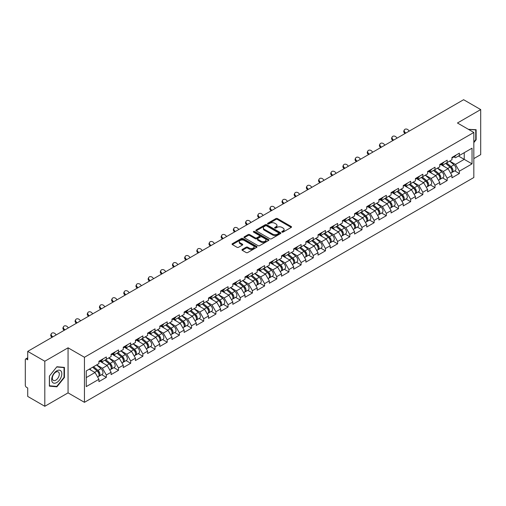 <?xml version="1.0" encoding="UTF-8"?>
<svg xmlns="http://www.w3.org/2000/svg" width="506" height="506" viewBox="0 0 506 506"><rect width="100%" height="100%" fill="white"/><g stroke="black" fill="none" stroke-linecap="round" stroke-linejoin="round"><path stroke-width="0.76" d="M282.013 232.109A0.759 0.436 0 0 0 283.082 232.109L291.222 227.409A1.082 0.626 0 0 0 291.538 226.966A1.082 0.626 0 0 0 291.222 226.524L277.433 218.567A1.082 0.626 0 0 0 275.903 218.567L267.763 223.266A0.759 0.436 0 0 0 267.541 223.576A0.759 0.436 0 0 0 267.763 223.886A0.759 0.436 0 0 0 268.838 223.886L269.888 223.272A3.466 1.999 0 0 1 274.79 223.272L275.941 223.937A3.466 1.999 0 0 1 276.959 225.353A3.466 1.999 0 0 1 275.941 226.77L274.891 227.377A0.759 0.436 0 0 0 274.663 227.687A0.759 0.436 0 0 0 274.891 227.997A0.759 0.436 0 0 0 275.96 227.997L277.016 227.39A3.466 1.999 0 0 1 281.918 227.39L283.063 228.054A3.466 1.999 0 0 1 284.081 229.465A3.466 1.999 0 0 1 283.063 230.881L282.013 231.489A0.759 0.436 0 0 0 281.791 231.799A0.759 0.436 0 0 0 282.013 232.109L282.013 231.489M242.279 249.433A1.082 0.626 0 0 0 241.963 249.875A1.082 0.626 0 0 0 242.279 250.318L246.144 252.551A1.082 0.626 0 0 0 247.681 252.551L256.713 247.333A1.082 0.626 0 0 0 257.035 246.89A1.082 0.626 0 0 0 256.713 246.447L242.931 238.49A1.082 0.626 0 0 0 241.4 238.49L232.362 243.709A1.082 0.626 0 0 0 232.039 244.145A1.082 0.626 0 0 0 232.362 244.588L237.029 247.289A1.082 0.626 0 0 0 238.56 247.289L242.431 245.056A1.082 0.626 0 0 0 242.747 244.613A1.082 0.626 0 0 0 242.431 244.17L240.116 242.829A2.897 1.67 0 0 1 239.268 241.647A2.897 1.67 0 0 1 241.052 240.103A2.897 1.67 0 0 1 244.215 240.464L253.291 245.707A2.897 1.67 0 0 1 254.138 246.89A2.897 1.67 0 0 1 252.349 248.433A2.897 1.67 0 0 1 249.192 248.073L247.681 247.2A1.082 0.626 0 0 0 246.144 247.2L242.279 249.433L242.279 250.318L246.144 248.098L246.144 247.2M68.063 347.812L44.806 361.24L27.716 351.373L463.61 99.714L480.7 109.574L457.449 123.002L473.831 132.464L84.451 357.274L68.063 347.812L68.063 392.865L84.451 402.327L84.451 357.274M269.964 238.794A1.082 0.626 0 0 0 271.501 238.794L280.539 233.576A1.082 0.626 0 0 0 280.855 233.139A1.082 0.626 0 0 0 280.539 232.697L266.751 224.734A1.082 0.626 0 0 0 265.22 224.734L256.181 229.952A1.082 0.626 0 0 0 255.865 230.394A1.082 0.626 0 0 0 256.181 230.837L269.964 238.794M253.841 232.273A0.759 0.436 0 0 1 254.607 232.38L254.607 231.476L268.629 239.572A1.082 0.626 0 0 1 268.945 240.015A1.082 0.626 0 0 1 268.629 240.458L259.591 245.676A1.082 0.626 0 0 1 258.054 245.676L244.271 237.712L248.136 235.499L248.136 234.594L244.271 236.827A1.082 0.626 0 0 0 243.949 237.27A1.082 0.626 0 0 0 244.271 237.712L244.271 236.827M248.136 235.499A1.082 0.626 0 0 1 249.667 235.499L249.667 234.594A1.082 0.626 0 0 0 248.136 234.594M249.667 234.594L255.258 237.826A1.082 0.626 0 0 0 256.795 237.826L259.357 236.34A1.082 0.626 0 0 0 259.673 235.904A1.082 0.626 0 0 0 259.357 235.461L253.538 232.096A0.759 0.436 0 0 1 253.316 231.786A0.759 0.436 0 0 1 253.784 231.381A0.759 0.436 0 0 1 254.607 231.476M84.451 402.327L473.831 177.517L473.831 132.464M101.706 374.668L106.336 377.343L106.336 375.003L102.433 368.241L96.659 364.908M106.336 377.343L98.923 381.625L98.923 379.279L86.241 386.603L86.241 370.923L98.923 363.605L98.923 361.259L106.336 356.977L106.336 359.323L111.099 356.572L111.099 354.232L118.512 349.95L118.512 352.296L123.268 349.545L123.268 347.205L130.681 342.923L130.681 345.269L135.444 342.518L135.444 340.177L142.856 335.895L142.856 338.236L147.619 335.491L147.619 333.144L155.032 328.868L155.032 331.209L159.788 328.464L159.788 326.117L167.201 321.841L167.201 324.182L171.964 321.436L171.964 319.09L179.377 314.808L179.377 317.154L184.133 314.403L184.133 312.063L191.546 307.781L191.546 310.127L196.309 307.376L196.309 305.036L203.722 300.754L203.722 303.1L208.485 300.349L208.485 298.009L215.898 293.727L215.898 296.067L220.654 293.322L220.654 290.982L228.067 286.7L228.067 289.04L232.83 286.295L232.83 283.948L240.242 279.673L240.242 282.013L244.999 279.268L244.999 276.921L252.412 272.645L252.412 274.986L257.174 272.234L257.174 269.894L264.587 265.612L264.587 267.959L269.35 265.207L269.35 262.867L276.763 258.585L276.763 260.932L281.519 258.18L281.519 255.84L288.932 251.558L288.932 253.898L293.695 251.153L293.695 248.813L301.108 244.531L301.108 246.871L305.864 244.126L305.864 241.779L313.284 237.504L313.284 239.844L318.04 237.099L318.04 234.752L325.453 230.477L325.453 232.817L330.216 230.066L330.216 227.725L337.628 223.443L337.628 225.79L342.385 223.038L342.385 220.698L349.798 216.416L349.798 218.763L354.561 216.011L354.561 213.671L361.973 209.389L361.973 211.729L366.73 208.984L366.73 206.644L374.149 202.362L374.149 204.702L378.905 201.957L378.905 199.611L386.318 195.335L386.318 197.675L391.081 194.93L391.081 192.584L398.494 188.308L398.494 190.648L403.25 187.897L403.25 185.557L410.663 181.274L410.663 183.621L415.426 180.87L415.426 178.529L422.839 174.247L422.839 176.594L427.602 173.843L427.602 171.502L435.015 167.22L435.015 169.567L439.771 166.816L439.771 164.475L447.184 160.193L447.184 162.534L451.947 159.788L451.947 157.442L459.359 153.166L459.359 155.506L472.041 148.188L472.041 163.868L459.359 171.186L455.457 164.431L449.682 161.091M454.73 170.857L459.359 173.526L459.359 171.186M459.359 173.526L451.947 177.808L451.947 175.468L447.184 178.213L443.281 171.458L437.507 168.125M442.554 177.884L447.184 180.56L447.184 178.213M447.184 180.56L439.771 184.835L439.771 182.495L435.015 185.24L431.112 178.485L425.337 175.152M430.385 184.911L435.015 187.587L435.015 185.24M435.015 187.587L427.602 191.863L427.602 189.522L422.839 192.267L418.936 185.512L413.162 182.179M418.209 191.938L422.839 194.614L422.839 192.267M422.839 194.614L415.426 198.896L415.426 196.549L410.663 199.301L406.761 192.539L400.992 189.206M406.033 198.966L410.663 201.641L410.663 199.301M410.663 201.641L403.25 205.923L403.25 203.576L398.494 206.328L394.591 199.566L388.817 196.233M393.864 205.999L398.494 208.668L398.494 206.328M398.494 208.668L391.081 212.95L391.081 210.604L386.318 213.355L382.416 206.593L376.641 203.26M381.688 213.026L386.318 215.695L386.318 213.355M386.318 215.695L378.905 219.977L378.905 217.637L374.149 220.382L370.247 213.627L364.472 210.294M369.519 220.053L374.149 222.722L374.149 220.382M374.149 222.722L366.73 227.004L366.73 224.664L361.973 227.409L358.071 220.654L352.296 217.321M357.344 227.08L361.973 229.756L361.973 227.409M361.973 229.756L354.561 234.031L354.561 231.691L349.798 234.436L345.895 227.681L340.121 224.348M345.168 234.107L349.798 236.783L349.798 234.436M349.798 236.783L342.385 241.058L342.385 238.718L337.628 241.47L333.726 234.708L327.951 231.375M332.999 241.134L337.628 243.81L337.628 241.47M337.628 243.81L330.216 248.092L330.216 245.745L325.453 248.497L321.55 241.735L315.776 238.402M320.823 248.168L325.453 250.837L325.453 248.497M325.453 250.837L318.04 255.119L318.04 252.772L313.284 255.524L309.381 248.762L303.606 245.429M308.654 255.195L313.284 257.864L313.284 255.524M313.284 257.864L305.864 262.146L305.864 259.806L301.108 262.551L297.205 255.796L291.431 252.462M296.478 262.222L301.108 264.891L301.108 262.551M301.108 264.891L293.695 269.173L293.695 266.833L288.932 269.578L285.03 262.823L279.255 259.489M284.302 269.249L288.932 271.924L288.932 269.578M288.932 271.924L281.519 276.2L281.519 273.86L276.763 276.605L272.86 269.85L267.086 266.517M272.133 276.276L276.763 278.951L276.763 276.605M276.763 278.951L269.35 283.227L269.35 280.887L264.587 283.638L260.685 276.877L254.91 273.544M259.957 283.303L264.587 285.979L264.587 283.638M264.587 285.979L257.174 290.261L257.174 287.914L252.412 290.665L248.516 283.904L242.741 280.571M247.782 290.33L252.412 293.006L252.412 290.665M252.412 293.006L244.999 297.288L244.999 294.941L240.242 297.692L236.34 290.931L230.565 287.598M235.613 297.364L240.242 300.033L240.242 297.692M240.242 300.033L232.83 304.315L232.83 301.974L228.067 304.72L224.164 297.964L218.39 294.625M223.437 304.391L228.067 307.06L228.067 304.72M228.067 307.06L220.654 311.342L220.654 309.002L215.898 311.747L211.995 304.991L206.22 301.658M211.268 311.418L215.898 314.093L215.898 311.747M215.898 314.093L208.485 318.369L208.485 316.029L203.722 318.774L199.819 312.019L194.045 308.685M199.092 318.445L203.722 321.12L203.722 318.774M203.722 321.12L196.309 325.396L196.309 323.056L191.546 325.807L187.65 319.046L181.875 315.712M186.916 325.472L191.546 328.147L191.546 325.807M191.546 328.147L184.133 332.429L184.133 330.083L179.377 332.834L175.474 326.073L169.7 322.739M174.747 332.499L179.377 335.174L179.377 332.834M179.377 335.174L171.964 339.456L171.964 337.11L167.201 339.861L163.299 333.1L157.524 329.767M162.571 339.532L167.201 342.201L167.201 339.861M167.201 342.201L159.788 346.483L159.788 344.137L155.032 346.888L151.13 340.133L145.355 336.794M150.402 346.559L155.032 349.229L155.032 346.888M155.032 349.229L147.619 353.511L147.619 351.17L142.856 353.915L138.954 347.16L133.179 343.827M138.227 353.586L142.856 356.262L142.856 353.915M142.856 356.262L135.444 360.538L135.444 358.197L130.681 360.942L126.785 354.187L121.01 350.854M126.051 360.614L130.681 363.289L130.681 360.942M130.681 363.289L123.268 367.565L123.268 365.224L118.512 367.97L114.609 361.214L108.834 357.881M113.882 367.641L118.512 370.316L118.512 367.97M118.512 370.316L111.099 374.598L111.099 372.252L106.336 375.003M100.928 360.702L102.433 361.575L106.336 359.323M102.433 368.241L107.196 365.496L99.91 361.29M111.099 372.252L107.196 365.496M113.097 353.675L114.609 354.548L118.512 352.296M114.609 361.214L119.372 358.469L112.085 354.263M123.268 365.224L119.372 358.469M125.273 346.648L126.785 347.521L130.681 345.269M126.785 354.187L131.541 351.436L124.261 347.236M135.444 358.197L131.541 351.436M137.449 339.621L138.954 340.494L142.856 338.236M138.954 347.16L143.717 344.409L136.43 340.203M147.619 351.17L143.717 344.409M149.618 332.594L151.13 333.46L155.032 331.209M151.13 340.133L155.886 337.382L148.606 333.176M159.788 344.137L155.886 337.382M161.793 325.567L163.299 326.433L167.201 324.182M163.299 333.1L168.062 330.355L160.775 326.149M171.964 337.11L168.062 330.355M173.963 318.533L175.474 319.406L179.377 317.154M175.474 326.073L180.237 323.328L172.951 319.122M184.133 330.083L180.237 323.328M186.138 311.506L187.65 312.379L191.546 310.127M187.65 319.046L192.406 316.301L185.126 312.094M196.309 323.056L192.406 316.301M198.314 304.479L199.819 305.352L203.722 303.1M199.819 312.019L204.582 309.267L197.296 305.067M208.485 316.029L204.582 309.267M210.483 297.452L211.995 298.325L215.898 296.067M211.995 304.991L216.751 302.24L209.471 298.034M220.654 309.002L216.751 302.24M222.659 290.425L224.164 291.292L228.067 289.04M224.164 297.964L228.927 295.213L221.647 291.007M232.83 301.974L228.927 295.213M234.835 283.398L236.34 284.264L240.242 282.013M236.34 290.931L241.103 288.186L233.816 283.98M244.999 294.941L241.103 288.186M247.004 276.365L248.516 277.237L252.412 274.986M248.516 283.904L253.272 281.159L245.992 276.953M257.174 287.914L253.272 281.159M259.18 269.337L260.685 270.21L264.587 267.959M260.685 276.877L265.448 274.132L258.161 269.926M269.35 280.887L265.448 274.132M271.349 262.31L272.86 263.183L276.763 260.932M272.86 269.85L277.617 267.098L270.337 262.899M281.519 273.86L277.617 267.098M283.524 255.283L285.03 256.156L288.932 253.898M285.03 262.823L289.793 260.071L282.512 255.872M293.695 266.833L289.793 260.071M295.7 248.256L297.205 249.123L301.108 246.871M297.205 255.796L301.968 253.044L294.682 248.838M305.864 259.806L301.968 253.044M307.869 241.229L309.381 242.096L313.284 239.844M309.381 248.762L314.137 246.017L306.857 241.811M318.04 252.772L314.137 246.017M320.045 234.196L321.55 235.069L325.453 232.817M321.55 241.735L326.313 238.99L319.027 234.784M330.216 245.745L326.313 238.99M332.214 227.169L333.726 228.042L337.628 225.79M333.726 234.708L338.482 231.963L331.202 227.757M342.385 238.718L338.482 231.963M344.39 220.142L345.895 221.014L349.798 218.763M345.895 227.681L350.658 224.93L343.378 220.73M354.561 231.691L350.658 224.93M356.566 213.115L358.071 213.987L361.973 211.729M358.071 220.654L362.834 217.903L355.547 213.703M366.73 224.664L362.834 217.903M368.735 206.087L370.247 206.954L374.149 204.702M370.247 213.627L375.003 210.875L367.723 206.669M378.905 217.637L375.003 210.875M380.91 199.06L382.416 199.927L386.318 197.675M382.416 206.593L387.179 203.848L379.892 199.642M391.081 210.604L387.179 203.848M393.08 192.027L394.591 192.9L398.494 190.648M394.591 199.566L399.348 196.821L392.068 192.615M403.25 203.576L399.348 196.821M405.255 185L406.761 185.873L410.663 183.621M406.761 192.539L411.523 189.794L404.243 185.588M415.426 196.549L411.523 189.794M417.431 177.973L418.936 178.846L422.839 176.594M418.936 185.512L423.699 182.767L416.413 178.561M427.602 189.522L423.699 182.767M429.6 170.946L431.112 171.819L435.015 169.567M431.112 178.485L435.868 175.734L428.588 171.534M439.771 182.495L435.868 175.734M441.776 163.919L443.281 164.785L447.184 162.534M443.281 171.458L448.044 168.707L440.758 164.501M451.947 175.468L448.044 168.707M453.945 156.892L455.457 157.758L459.359 155.506M455.457 164.431L464.236 159.358L464.236 152.692L472.041 148.188M458.461 156.025L472.041 163.868M473.831 158.593L480.7 154.627L480.7 109.574M44.806 361.24L44.806 406.286L27.716 396.426L27.716 388.001L26.47 387.28A1.657 0.955 -120 0 1 25.3 385.249L25.3 359.753A1.657 0.955 -120 0 1 25.642 358.994A1.657 0.955 -120 0 1 26.47 359.077L27.716 359.798L27.716 351.373M44.806 406.286L68.063 392.865M86.241 377.59L95.02 372.524L89.246 369.19M98.923 379.279L95.02 372.524M473.831 142.622L476.133 139.757L476.133 129.719L468.385 129.321L475.748 129.922L475.748 139.65L473.831 142.028M64.433 367.413L56.906 366.742L49.373 376.11L49.373 386.148L56.906 386.818L64.433 377.451L64.433 367.413M282.316 232.216L283.063 231.78A3.466 1.999 0 0 0 284.081 230.369L284.081 229.465M276.959 225.353L276.959 226.258A3.466 1.999 0 0 1 275.941 227.668L275.188 228.105M291.209 227.415L277.433 219.465A1.082 0.626 0 0 0 275.903 219.465L268.066 223.994M280.52 233.589L266.751 225.638A1.082 0.626 0 0 0 265.22 225.638L256.194 230.844L256.181 229.952M278.623 233.449A0.759 0.436 0 0 0 278.844 233.139A0.759 0.436 0 0 0 278.623 232.83L266.523 225.84A0.759 0.436 0 0 0 265.448 225.84L264.334 226.479A3.466 1.999 0 0 0 263.322 227.896A3.466 1.999 0 0 0 264.334 229.313L272.607 234.088A3.466 1.999 0 0 0 277.509 234.088L278.623 233.449L278.623 234.348A0.759 0.436 0 0 0 278.844 234.038L278.844 233.139M263.322 227.896L263.322 228.801A3.466 1.999 0 0 0 264.334 230.211L264.334 229.313M278.623 234.348L277.509 234.986A3.466 1.999 0 0 1 272.607 234.986L264.334 230.211M249.667 235.499L255.258 238.724A1.082 0.626 0 0 0 256.795 238.724L259.357 237.244A1.082 0.626 0 0 0 259.673 236.802L259.673 235.904M254.607 232.38L268.61 240.464M261.064 241.172A2.897 1.67 0 0 0 264.221 241.539A2.897 1.67 0 0 0 266.011 239.989A2.897 1.67 0 0 0 265.163 238.807L261.963 236.96A1.082 0.626 0 0 0 260.432 236.96L257.864 238.446A1.082 0.626 0 0 0 257.548 238.883A1.082 0.626 0 0 0 257.864 239.325L261.064 241.172L261.064 242.077A2.897 1.67 0 0 0 264.221 242.437A2.897 1.67 0 0 0 266.011 240.894L266.011 239.989M257.548 238.883L257.548 239.787A1.082 0.626 0 0 0 257.864 240.23L257.864 239.325M261.064 242.077L257.864 240.23M254.138 246.89L254.138 247.788A2.897 1.67 0 0 1 252.349 249.338A2.897 1.67 0 0 1 249.192 248.971L247.681 248.098A1.082 0.626 0 0 0 246.144 248.098M239.268 241.647L239.268 242.551A2.897 1.67 0 0 0 240.116 243.734L240.116 242.829M242.418 245.062L240.116 243.734M256.713 246.447L256.713 247.333L242.931 239.389A1.082 0.626 0 0 0 241.4 239.389L232.374 244.6M475.748 139.536L476.133 139.757M64.041 377.229L64.433 377.451M56.109 386.363L56.906 386.818M451.017 167.809L450.473 167.499M451.713 172.451A3.643 2.1 -120 0 0 452.244 172.293A3.643 2.1 -120 0 0 452.902 169.744A3.643 2.1 -120 0 0 451.004 166.575L446.608 162.869M452.244 172.293L455.248 170.554A3.643 2.1 -120 0 0 455.9 168.011A3.643 2.1 -120 0 0 454.008 164.836L449.613 161.136M445.767 163.356L450.776 167.581A2.207 1.271 60 0 1 451.966 170.301M450.644 173.216L451.308 172.831A3.643 2.1 -120 0 0 451.959 170.288A3.643 2.1 -120 0 0 450.068 167.113L445.672 163.406M444.407 166.607L441.441 164.108M404.983 133.559L404.376 132.888A2.486 1.904 -152.4 0 1 403.933 130.725L404.357 129.909A2.486 1.904 27.6 0 0 404.806 132.072L405.742 133.122M409.253 131.092L408.317 130.048A2.486 1.904 27.6 0 0 404.357 129.909M452.921 156.879A3.643 2.1 60 0 1 452.244 157.872A3.643 2.1 60 0 1 451.947 157.999M455.925 155.146A3.643 2.1 60 0 1 455.248 156.139L452.244 157.872M475.26 129.644L475.748 129.922M52.352 382.156A7.173 4.143 120 0 0 59.284 380.297A7.173 4.143 120 0 0 61.137 371.227A7.173 4.143 120 0 0 54.212 373.08A7.173 4.143 120 0 0 52.352 382.156M52.814 379.898A4.908 2.834 120 0 0 53.37 380.411A4.908 2.834 120 0 0 57.937 378.115A4.908 2.834 120 0 0 58.829 372.416A4.908 2.834 120 0 0 58.279 371.904A4.908 2.834 120 0 0 53.712 374.193A4.908 2.834 120 0 0 52.814 379.898M56.748 366.964L64.041 367.615L64.041 377.343L56.748 386.42L49.449 385.768L49.449 376.04L56.729 366.951M63.56 367.337L64.041 367.615M438.841 174.842L438.297 174.526M439.543 179.485A3.643 2.1 -120 0 0 440.068 179.32A3.643 2.1 -120 0 0 440.726 176.771A3.643 2.1 -120 0 0 438.828 173.602L434.439 169.896M440.068 179.32L443.073 177.581A3.643 2.1 -120 0 0 443.73 175.038A3.643 2.1 -120 0 0 441.833 171.869L437.443 168.163M433.591 170.383L438.601 174.608A2.207 1.271 60 0 1 439.79 177.328M438.474 180.244L439.132 179.858A3.643 2.1 -120 0 0 439.79 177.315A3.643 2.1 -120 0 0 437.892 174.14L433.503 170.433M432.232 173.634L429.271 171.136M426.672 181.869L426.122 181.553M427.368 186.512A3.643 2.1 -120 0 0 427.899 186.347A3.643 2.1 -120 0 0 428.55 183.804A3.643 2.1 -120 0 0 426.653 180.629L422.263 176.923M427.899 186.347L430.903 184.614A3.643 2.1 -120 0 0 431.555 182.065A3.643 2.1 -120 0 0 429.657 178.896L425.268 175.19M421.416 177.41L426.425 181.641A2.207 1.271 60 0 1 427.621 184.361M426.299 187.271L426.963 186.885A3.643 2.1 -120 0 0 427.614 184.342A3.643 2.1 -120 0 0 425.717 181.167L421.327 177.467M420.062 180.667L417.096 178.163M414.496 188.896L413.952 188.58M415.198 193.539A3.643 2.1 -120 0 0 415.723 193.374A3.643 2.1 -120 0 0 416.381 190.832A3.643 2.1 -120 0 0 414.484 187.656L410.088 183.95M415.723 193.374L418.728 191.641A3.643 2.1 -120 0 0 419.385 189.092A3.643 2.1 -120 0 0 417.488 185.923L413.092 182.217M409.246 184.443L414.256 188.668A2.207 1.271 60 0 1 415.445 191.388M414.123 194.298L414.787 193.912A3.643 2.1 -120 0 0 415.445 191.369A3.643 2.1 -120 0 0 413.547 188.2L409.152 184.494M407.887 187.694L404.926 185.19M402.327 195.923L401.777 195.607M403.023 200.566A3.643 2.1 -120 0 0 403.554 200.401A3.643 2.1 -120 0 0 404.205 197.859A3.643 2.1 -120 0 0 402.308 194.683L397.918 190.977M403.554 200.401L406.558 198.668A3.643 2.1 -120 0 0 407.21 196.126A3.643 2.1 -120 0 0 405.312 192.95L400.923 189.244M397.071 191.47L402.08 195.695A2.207 1.271 60 0 1 403.276 198.415M401.954 201.325L402.618 200.945A3.643 2.1 -120 0 0 403.269 198.396A3.643 2.1 -120 0 0 401.372 195.227L396.982 191.521M395.717 194.721L392.751 192.223M390.151 202.95L389.607 202.634M390.847 207.593A3.643 2.1 -120 0 0 391.378 207.428A3.643 2.1 -120 0 0 392.03 204.886A3.643 2.1 -120 0 0 390.139 201.711L385.743 198.01M391.378 207.428L394.383 205.695A3.643 2.1 -120 0 0 395.034 203.153A3.643 2.1 -120 0 0 393.143 199.978L388.747 196.271M384.902 198.497L389.911 202.723A2.207 1.271 60 0 1 391.1 205.442M389.778 208.352L390.442 207.972A3.643 2.1 -120 0 0 391.094 205.423A3.643 2.1 -120 0 0 389.203 202.255L384.807 198.548M383.542 201.749L380.575 199.25M392.808 140.586L392.201 139.915A2.486 1.904 -152.4 0 1 391.758 137.752L392.188 136.936A2.486 1.904 27.6 0 0 392.631 139.099L393.573 140.149M397.083 138.119L396.141 137.075A2.486 1.904 27.6 0 0 392.188 136.936M440.751 163.906A3.643 2.1 60 0 1 440.068 164.899A3.643 2.1 60 0 1 439.771 165.026M443.756 162.173A3.643 2.1 60 0 1 443.073 163.166L440.068 164.899M380.632 147.619L380.031 146.942A2.486 1.904 -152.4 0 1 379.589 144.779L380.012 143.963A2.486 1.904 27.6 0 0 380.455 146.126L381.397 147.176M384.908 145.146L383.972 144.102A2.486 1.904 27.6 0 0 380.012 143.963M428.576 170.939A3.643 2.1 60 0 1 427.899 171.926A3.643 2.1 60 0 1 427.602 172.053M431.58 169.2A3.643 2.1 60 0 1 430.903 170.193L427.899 171.926M368.463 154.646L367.856 153.976A2.486 1.904 -152.4 0 1 367.413 151.806L367.843 150.99A2.486 1.904 27.6 0 0 368.286 153.16L369.222 154.203M372.739 152.179L371.796 151.13A2.486 1.904 27.6 0 0 367.843 150.99M416.4 177.967A3.643 2.1 60 0 1 415.723 178.96A3.643 2.1 60 0 1 415.426 179.08M419.404 176.233A3.643 2.1 60 0 1 418.728 177.22L415.723 178.96M356.287 161.673L355.686 161.003A2.486 1.904 -152.4 0 1 355.237 158.833L355.667 158.017A2.486 1.904 27.6 0 0 356.11 160.187L357.053 161.231M360.563 159.207L359.621 158.157A2.486 1.904 27.6 0 0 355.667 158.017M404.231 184.994A3.643 2.1 60 0 1 403.554 185.987A3.643 2.1 60 0 1 403.25 186.107M407.235 183.261A3.643 2.1 60 0 1 406.558 184.254L403.554 185.987M344.112 168.7L343.511 168.03A2.486 1.904 -152.4 0 1 343.068 165.867L343.492 165.051A2.486 1.904 27.6 0 0 343.941 167.214L344.877 168.258M348.387 166.234L347.451 165.184A2.486 1.904 27.6 0 0 343.492 165.051M392.055 192.021A3.643 2.1 60 0 1 391.378 193.014A3.643 2.1 60 0 1 391.081 193.134M395.059 190.288A3.643 2.1 60 0 1 394.383 191.281L391.378 193.014M377.976 209.977L377.432 209.667M378.678 214.62A3.643 2.1 -120 0 0 379.203 214.455A3.643 2.1 -120 0 0 379.861 211.913A3.643 2.1 -120 0 0 377.963 208.744L373.573 205.038M379.203 214.455L382.207 212.722A3.643 2.1 -120 0 0 382.865 210.18A3.643 2.1 -120 0 0 380.967 207.005L376.578 203.304M372.726 205.525L377.735 209.75A2.207 1.271 60 0 1 378.924 212.469M377.602 215.379L378.267 214.999A3.643 2.1 -120 0 0 378.924 212.457A3.643 2.1 -120 0 0 377.027 209.282L372.637 205.575M371.366 208.776L368.406 206.277M331.942 175.727L331.335 175.057A2.486 1.904 -152.4 0 1 330.892 172.894L331.322 172.078A2.486 1.904 27.6 0 0 331.765 174.241L332.708 175.291M336.218 173.261L335.276 172.211A2.486 1.904 27.6 0 0 331.322 172.078M379.886 199.048A3.643 2.1 60 0 1 379.203 200.041A3.643 2.1 60 0 1 378.905 200.167M382.89 197.315A3.643 2.1 60 0 1 382.207 198.308L379.203 200.041M365.806 217.011L365.256 216.695M366.502 221.653A3.643 2.1 -120 0 0 367.033 221.489A3.643 2.1 -120 0 0 367.685 218.94A3.643 2.1 -120 0 0 365.787 215.771L361.398 212.065M367.033 221.489L370.038 219.749A3.643 2.1 -120 0 0 370.689 217.207A3.643 2.1 -120 0 0 368.792 214.038L364.402 210.332M360.55 212.552L365.56 216.777A2.207 1.271 60 0 1 366.755 219.496M365.433 222.412L366.097 222.026A3.643 2.1 -120 0 0 366.749 219.484A3.643 2.1 -120 0 0 364.851 216.309L360.462 212.602M359.197 215.803L356.23 213.304M319.767 182.755L319.166 182.084A2.486 1.904 -152.4 0 1 318.723 179.921L319.147 179.105A2.486 1.904 27.6 0 0 319.59 181.268L320.532 182.318M324.042 180.288L323.106 179.244A2.486 1.904 27.6 0 0 319.147 179.105M367.71 206.075A3.643 2.1 60 0 1 367.033 207.068A3.643 2.1 60 0 1 366.73 207.194M370.715 204.342A3.643 2.1 60 0 1 370.038 205.335L367.033 207.068M353.631 224.038L353.087 223.722M354.327 228.68A3.643 2.1 -120 0 0 354.858 228.516A3.643 2.1 -120 0 0 355.516 225.967A3.643 2.1 -120 0 0 353.618 222.798L349.222 219.092M354.858 228.516L357.862 226.783A3.643 2.1 -120 0 0 358.52 224.234A3.643 2.1 -120 0 0 356.622 221.065L352.227 217.359M348.381 219.579L353.39 223.81A2.207 1.271 60 0 1 354.579 226.524M353.258 229.439L353.922 229.054A3.643 2.1 -120 0 0 354.579 226.511A3.643 2.1 -120 0 0 352.682 223.336L348.286 219.636M347.021 222.836L344.061 220.331M307.597 189.788L306.99 189.111A2.486 1.904 -152.4 0 1 306.547 186.948L306.978 186.132A2.486 1.904 27.6 0 0 307.42 188.295L308.356 189.345M311.873 187.315L310.931 186.271A2.486 1.904 27.6 0 0 306.978 186.132M355.535 213.108A3.643 2.1 60 0 1 354.858 214.095A3.643 2.1 60 0 1 354.561 214.221M358.539 211.369A3.643 2.1 60 0 1 357.862 212.362L354.858 214.095M341.455 231.065L340.911 230.749M342.157 235.707A3.643 2.1 -120 0 0 342.688 235.543A3.643 2.1 -120 0 0 343.34 233A3.643 2.1 -120 0 0 341.442 229.825L337.053 226.119M342.688 235.543L345.693 233.81A3.643 2.1 -120 0 0 346.344 231.261A3.643 2.1 -120 0 0 344.447 228.092L340.057 224.386M336.205 226.606L341.215 230.837A2.207 1.271 60 0 1 342.41 233.557M341.088 236.466L341.752 236.081A3.643 2.1 -120 0 0 342.404 233.538A3.643 2.1 -120 0 0 340.506 230.369L336.117 226.663M334.852 229.863L331.885 227.358M295.422 196.815L294.821 196.145A2.486 1.904 -152.4 0 1 294.372 193.975L294.802 193.159A2.486 1.904 27.6 0 0 295.245 195.322L296.187 196.372M299.697 194.342L298.755 193.298A2.486 1.904 27.6 0 0 294.802 193.159M343.365 220.135A3.643 2.1 60 0 1 342.688 221.128A3.643 2.1 60 0 1 342.385 221.248M346.37 218.396A3.643 2.1 60 0 1 345.693 219.389L342.688 221.128M329.286 238.092L328.742 237.776M329.982 242.735A3.643 2.1 -120 0 0 330.513 242.57A3.643 2.1 -120 0 0 331.164 240.027A3.643 2.1 -120 0 0 329.273 236.852L324.877 233.146M330.513 242.57L333.517 240.837A3.643 2.1 -120 0 0 334.169 238.294A3.643 2.1 -120 0 0 332.278 235.119L327.882 231.413M324.036 233.639L329.045 237.864A2.207 1.271 60 0 1 330.235 240.584M328.913 243.494L329.577 243.114A3.643 2.1 -120 0 0 330.228 240.565A3.643 2.1 -120 0 0 328.337 237.396L323.941 233.69M322.676 236.89L319.71 234.392M283.246 203.842L282.645 203.172A2.486 1.904 -152.4 0 1 282.203 201.002L282.626 200.186A2.486 1.904 27.6 0 0 283.075 202.356L284.011 203.399M287.522 201.375L286.586 200.325A2.486 1.904 27.6 0 0 282.626 200.186M331.19 227.162A3.643 2.1 60 0 1 330.513 228.155A3.643 2.1 60 0 1 330.216 228.276M334.194 225.429A3.643 2.1 60 0 1 333.517 226.422L330.513 228.155M317.11 245.119L316.566 244.803M317.812 249.762A3.643 2.1 -120 0 0 318.337 249.597A3.643 2.1 -120 0 0 318.995 247.054A3.643 2.1 -120 0 0 317.098 243.879L312.708 240.179M318.337 249.597L321.342 247.864A3.643 2.1 -120 0 0 321.999 245.321A3.643 2.1 -120 0 0 320.102 242.146L315.712 238.44M311.86 240.666L316.87 244.891A2.207 1.271 60 0 1 318.059 247.611M316.737 250.521L317.401 250.141A3.643 2.1 -120 0 0 318.059 247.592A3.643 2.1 -120 0 0 316.161 244.423L311.772 240.717M310.501 243.917L307.54 241.419M271.077 210.869L270.47 210.199A2.486 1.904 -152.4 0 1 270.027 208.036L270.457 207.22A2.486 1.904 27.6 0 0 270.9 209.383L271.842 210.426M275.353 208.402L274.41 207.352A2.486 1.904 27.6 0 0 270.457 207.22M319.02 234.189A3.643 2.1 60 0 1 318.337 235.182A3.643 2.1 60 0 1 318.04 235.303M322.025 232.456A3.643 2.1 60 0 1 321.342 233.449L318.337 235.182M304.941 252.146L304.391 251.836M305.637 256.789A3.643 2.1 -120 0 0 306.168 256.624A3.643 2.1 -120 0 0 306.819 254.082A3.643 2.1 -120 0 0 304.922 250.913L300.532 247.206M306.168 256.624L309.172 254.891A3.643 2.1 -120 0 0 309.824 252.349A3.643 2.1 -120 0 0 307.926 249.173L303.537 245.473M299.685 247.693L304.694 251.918A2.207 1.271 60 0 1 305.89 254.638M304.568 257.548L305.232 257.168A3.643 2.1 -120 0 0 305.883 254.626A3.643 2.1 -120 0 0 303.986 251.45L299.596 247.744M298.331 250.944L295.365 248.446M258.901 217.896L258.3 217.226A2.486 1.904 -152.4 0 1 257.858 215.063L258.281 214.247A2.486 1.904 27.6 0 0 258.724 216.41L259.667 217.46M263.177 215.429L262.234 214.38A2.486 1.904 27.6 0 0 258.281 214.247M306.845 241.217A3.643 2.1 60 0 1 306.168 242.21A3.643 2.1 60 0 1 305.864 242.336M309.849 239.483A3.643 2.1 60 0 1 309.172 240.476L306.168 242.21M292.765 259.18L292.221 258.863M293.461 263.822A3.643 2.1 -120 0 0 293.992 263.658A3.643 2.1 -120 0 0 294.65 261.109A3.643 2.1 -120 0 0 292.753 257.94L288.357 254.233M293.992 263.658L296.997 261.918A3.643 2.1 -120 0 0 297.654 259.376A3.643 2.1 -120 0 0 295.757 256.2L291.361 252.5M287.516 254.72L292.525 258.945A2.207 1.271 60 0 1 293.714 261.665M292.392 264.581L293.056 264.195A3.643 2.1 -120 0 0 293.714 261.653A3.643 2.1 -120 0 0 291.817 258.477L287.421 254.771M286.156 257.971L283.196 255.473M246.732 224.923L246.125 224.253A2.486 1.904 -152.4 0 1 245.682 222.09L246.106 221.274A2.486 1.904 27.6 0 0 246.555 223.437L247.491 224.487M251.008 222.457L250.065 221.413A2.486 1.904 27.6 0 0 246.106 221.274M294.669 248.244A3.643 2.1 60 0 1 293.992 249.237A3.643 2.1 60 0 1 293.695 249.363M297.673 246.511A3.643 2.1 60 0 1 296.997 247.504L293.992 249.237M280.59 266.207L280.046 265.89M281.292 270.849A3.643 2.1 -120 0 0 281.823 270.685A3.643 2.1 -120 0 0 282.474 268.136A3.643 2.1 -120 0 0 280.577 264.967L276.187 261.26M281.823 270.685L284.827 268.952A3.643 2.1 -120 0 0 285.479 266.403A3.643 2.1 -120 0 0 283.581 263.234L279.192 259.527M275.34 261.747L280.349 265.979A2.207 1.271 60 0 1 281.545 268.692M280.223 271.608L280.887 271.222A3.643 2.1 -120 0 0 281.538 268.68A3.643 2.1 -120 0 0 279.641 265.505L275.251 261.804M273.986 265.005L271.02 262.5M234.556 231.957L233.955 231.28A2.486 1.904 -152.4 0 1 233.506 229.117L233.936 228.301A2.486 1.904 27.6 0 0 234.379 230.464L235.322 231.514M238.832 229.484L237.89 228.44A2.486 1.904 27.6 0 0 233.936 228.301M282.5 255.277A3.643 2.1 60 0 1 281.823 256.264A3.643 2.1 60 0 1 281.519 256.39M285.504 253.538A3.643 2.1 60 0 1 284.827 254.531L281.823 256.264M268.42 273.234L267.87 272.917M269.116 277.876A3.643 2.1 -120 0 0 269.647 277.712A3.643 2.1 -120 0 0 270.299 275.169A3.643 2.1 -120 0 0 268.408 271.994L264.012 268.288M269.647 277.712L272.652 275.979A3.643 2.1 -120 0 0 273.303 273.43A3.643 2.1 -120 0 0 271.412 270.261L267.016 266.554M263.164 268.775L268.18 273.006A2.207 1.271 60 0 1 269.369 275.726M268.047 278.635L268.711 278.249A3.643 2.1 -120 0 0 269.363 275.707A3.643 2.1 -120 0 0 267.472 272.538L263.076 268.831M261.811 272.032L258.844 269.527M222.381 238.984L221.78 238.307A2.486 1.904 -152.4 0 1 221.337 236.144L221.761 235.328A2.486 1.904 27.6 0 0 222.21 237.491L223.146 238.541M226.656 236.511L225.72 235.467A2.486 1.904 27.6 0 0 221.761 235.328M270.324 262.304A3.643 2.1 60 0 1 269.647 263.297A3.643 2.1 60 0 1 269.35 263.417M273.329 260.565A3.643 2.1 60 0 1 272.652 261.558L269.647 263.297M256.245 280.261L255.701 279.945M256.947 284.903A3.643 2.1 -120 0 0 257.472 284.739A3.643 2.1 -120 0 0 258.13 282.196A3.643 2.1 -120 0 0 256.232 279.021L251.843 275.315M257.472 284.739L260.476 283.006A3.643 2.1 -120 0 0 261.134 280.463A3.643 2.1 -120 0 0 259.236 277.288L254.847 273.582M250.995 275.808L256.004 280.033A2.207 1.271 60 0 1 257.193 282.753M255.872 285.662L256.536 285.283A3.643 2.1 -120 0 0 257.193 282.734A3.643 2.1 -120 0 0 255.296 279.565L250.906 275.859M249.635 279.059L246.675 276.561M210.211 246.011L209.604 245.34A2.486 1.904 -152.4 0 1 209.161 243.171L209.592 242.355A2.486 1.904 27.6 0 0 210.034 244.524L210.977 245.568M214.487 243.544L213.545 242.494A2.486 1.904 27.6 0 0 209.592 242.355M258.155 269.331A3.643 2.1 60 0 1 257.472 270.324A3.643 2.1 60 0 1 257.174 270.444M261.153 267.598A3.643 2.1 60 0 1 260.476 268.591L257.472 270.324M244.075 287.288L243.525 286.972M244.771 291.93A3.643 2.1 -120 0 0 245.302 291.766A3.643 2.1 -120 0 0 245.954 289.223A3.643 2.1 -120 0 0 244.056 286.048L239.667 282.348M245.302 291.766L248.307 290.033A3.643 2.1 -120 0 0 248.958 287.49A3.643 2.1 -120 0 0 247.061 284.315L242.671 280.609M238.819 282.835L243.829 287.06A2.207 1.271 60 0 1 245.024 289.78M243.702 292.689L244.366 292.31A3.643 2.1 -120 0 0 245.018 289.761A3.643 2.1 -120 0 0 243.12 286.592L238.731 282.886M237.466 286.086L234.499 283.588M198.036 253.038L197.435 252.367A2.486 1.904 -152.4 0 1 196.992 250.204L197.416 249.388A2.486 1.904 27.6 0 0 197.859 251.552L198.801 252.595M202.311 250.571L201.369 249.521A2.486 1.904 27.6 0 0 197.416 249.388M245.979 276.358A3.643 2.1 60 0 1 245.302 277.351A3.643 2.1 60 0 1 244.999 277.471M248.984 274.625A3.643 2.1 60 0 1 248.307 275.618L245.302 277.351M231.9 294.315L231.356 294.005M232.596 298.957A3.643 2.1 -120 0 0 233.127 298.793A3.643 2.1 -120 0 0 233.785 296.25A3.643 2.1 -120 0 0 231.887 293.082L227.491 289.375M233.127 298.793L236.131 297.06A3.643 2.1 -120 0 0 236.789 294.517A3.643 2.1 -120 0 0 234.892 291.342L230.496 287.636M226.65 289.862L231.659 294.087A2.207 1.271 60 0 1 232.849 296.807M231.527 299.716L232.191 299.337A3.643 2.1 -120 0 0 232.849 296.794A3.643 2.1 -120 0 0 230.951 293.619L226.555 289.913M225.29 293.113L222.33 290.615M185.866 260.065L185.259 259.395A2.486 1.904 -152.4 0 1 184.816 257.231L185.24 256.415A2.486 1.904 27.6 0 0 185.689 258.579L186.625 259.622M190.142 257.598L189.2 256.548A2.486 1.904 27.6 0 0 185.24 256.415M233.804 283.385A3.643 2.1 60 0 1 233.127 284.378A3.643 2.1 60 0 1 232.83 284.505M236.808 281.652A3.643 2.1 60 0 1 236.131 282.645L233.127 284.378M219.724 301.348L219.18 301.032M220.426 305.991A3.643 2.1 -120 0 0 220.958 305.826A3.643 2.1 -120 0 0 221.609 303.277A3.643 2.1 -120 0 0 219.712 300.109L215.322 296.402M220.958 305.826L223.962 304.087A3.643 2.1 -120 0 0 224.613 301.544A3.643 2.1 -120 0 0 222.716 298.369L218.326 294.669M214.474 296.889L219.484 301.114A2.207 1.271 60 0 1 220.673 303.834M219.357 306.75L220.015 306.364A3.643 2.1 -120 0 0 220.673 303.821A3.643 2.1 -120 0 0 218.775 300.646L214.386 296.94M213.121 300.14L210.154 297.642M173.691 267.092L173.09 266.422A2.486 1.904 -152.4 0 1 172.641 264.258L173.071 263.443A2.486 1.904 27.6 0 0 173.514 265.606L174.456 266.656M177.967 264.625L177.024 263.582A2.486 1.904 27.6 0 0 173.071 263.443M221.634 290.412A3.643 2.1 60 0 1 220.958 291.405A3.643 2.1 60 0 1 220.654 291.532M224.639 288.679A3.643 2.1 60 0 1 223.962 289.672L220.958 291.405M207.555 308.375L207.005 308.059M208.251 313.018A3.643 2.1 -120 0 0 208.782 312.853A3.643 2.1 -120 0 0 209.433 310.305A3.643 2.1 -120 0 0 207.542 307.136L203.146 303.429M208.782 312.853L211.786 311.114A3.643 2.1 -120 0 0 212.438 308.571A3.643 2.1 -120 0 0 210.547 305.403L206.151 301.696M202.299 303.916L207.308 308.141A2.207 1.271 60 0 1 208.504 310.861M207.182 313.777L207.846 313.391A3.643 2.1 -120 0 0 208.497 310.848A3.643 2.1 -120 0 0 206.6 307.673L202.21 303.967M200.945 307.174L197.979 304.669M161.515 274.125L160.914 273.449A2.486 1.904 -152.4 0 1 160.472 271.286L160.895 270.47A2.486 1.904 27.6 0 0 161.338 272.633L162.281 273.683M165.791 271.652L164.855 270.609A2.486 1.904 27.6 0 0 160.895 270.47M209.459 297.439A3.643 2.1 60 0 1 208.782 298.432A3.643 2.1 60 0 1 208.485 298.559M212.463 295.706A3.643 2.1 60 0 1 211.786 296.699L208.782 298.432M195.379 315.402L194.835 315.086M196.081 320.045A3.643 2.1 -120 0 0 196.606 319.881A3.643 2.1 -120 0 0 197.264 317.338A3.643 2.1 -120 0 0 195.367 314.163L190.977 310.456M196.606 319.881L199.611 318.147A3.643 2.1 -120 0 0 200.268 315.599A3.643 2.1 -120 0 0 198.371 312.43L193.981 308.723M190.13 310.943L195.139 315.175A2.207 1.271 60 0 1 196.328 317.894M195.006 320.804L195.67 320.418A3.643 2.1 -120 0 0 196.328 317.876A3.643 2.1 -120 0 0 194.43 314.7L190.041 311M188.77 314.201L185.81 311.696M149.346 281.153L148.739 280.476A2.486 1.904 -152.4 0 1 148.296 278.313L148.726 277.497A2.486 1.904 27.6 0 0 149.169 279.66L150.111 280.71M153.622 278.68L152.679 277.636A2.486 1.904 27.6 0 0 148.726 277.497M197.283 304.473A3.643 2.1 60 0 1 196.606 305.466A3.643 2.1 60 0 1 196.309 305.586M200.287 302.733A3.643 2.1 60 0 1 199.611 303.726L196.606 305.466M183.21 322.43L182.66 322.113M183.906 327.072A3.643 2.1 -120 0 0 184.437 326.908A3.643 2.1 -120 0 0 185.088 324.365A3.643 2.1 -120 0 0 183.191 321.19L178.801 317.483M184.437 326.908L187.441 325.175A3.643 2.1 -120 0 0 188.093 322.632A3.643 2.1 -120 0 0 186.195 319.457L181.806 315.75M177.954 317.977L182.963 322.202A2.207 1.271 60 0 1 184.159 324.922M182.837 327.831L183.501 327.452A3.643 2.1 -120 0 0 184.152 324.903A3.643 2.1 -120 0 0 182.255 321.734L177.865 318.027M176.6 321.228L173.634 318.729M137.17 288.18L136.569 287.509A2.486 1.904 -152.4 0 1 136.127 285.34L136.55 284.524A2.486 1.904 27.6 0 0 136.993 286.693L137.936 287.737M141.446 285.713L140.504 284.663A2.486 1.904 27.6 0 0 136.55 284.524M185.114 311.5A3.643 2.1 60 0 1 184.437 312.493A3.643 2.1 60 0 1 184.133 312.613M188.118 309.767A3.643 2.1 60 0 1 187.441 310.754L184.437 312.493M171.034 329.457L170.49 329.14M171.73 334.099A3.643 2.1 -120 0 0 172.261 333.935A3.643 2.1 -120 0 0 172.919 331.392A3.643 2.1 -120 0 0 171.022 328.217L166.626 324.517M172.261 333.935L175.266 332.202A3.643 2.1 -120 0 0 175.924 329.659A3.643 2.1 -120 0 0 174.026 326.484L169.63 322.777M165.785 325.004L170.794 329.229A2.207 1.271 60 0 1 171.983 331.949M170.661 334.858L171.325 334.479A3.643 2.1 -120 0 0 171.983 331.93A3.643 2.1 -120 0 0 170.086 328.761L165.69 325.054M164.425 328.255L161.465 325.756M125.001 295.207L124.394 294.536A2.486 1.904 -152.4 0 1 123.951 292.373L124.375 291.551A2.486 1.904 27.6 0 0 124.824 293.72L125.76 294.764M129.277 292.74L128.334 291.69A2.486 1.904 27.6 0 0 124.375 291.551M172.938 318.527A3.643 2.1 60 0 1 172.261 319.52A3.643 2.1 60 0 1 171.964 319.64M175.943 316.794A3.643 2.1 60 0 1 175.266 317.787L172.261 319.52M158.859 336.484L158.315 336.167M159.561 341.126A3.643 2.1 -120 0 0 160.086 340.962A3.643 2.1 -120 0 0 160.744 338.419A3.643 2.1 -120 0 0 158.846 335.244L154.456 331.544M160.086 340.962L163.09 339.229A3.643 2.1 -120 0 0 163.748 336.686A3.643 2.1 -120 0 0 161.85 333.511L157.461 329.804M153.609 332.031L158.618 336.256A2.207 1.271 60 0 1 159.807 338.976M158.492 341.885L159.15 341.506A3.643 2.1 -120 0 0 159.807 338.963A3.643 2.1 -120 0 0 157.91 335.788L153.52 332.081M152.255 335.282L149.289 332.784M112.825 302.234L112.224 301.563A2.486 1.904 -152.4 0 1 111.775 299.4L112.206 298.584A2.486 1.904 27.6 0 0 112.648 300.747L113.591 301.791M117.101 299.767L116.159 298.717A2.486 1.904 27.6 0 0 112.206 298.584M160.769 325.554A3.643 2.1 60 0 1 160.086 326.547A3.643 2.1 60 0 1 159.788 326.674M163.773 323.821A3.643 2.1 60 0 1 163.09 324.814L160.086 326.547M146.689 343.511L146.139 343.201M147.385 348.16A3.643 2.1 -120 0 0 147.916 347.995A3.643 2.1 -120 0 0 148.568 345.446A3.643 2.1 -120 0 0 146.677 342.277L142.281 338.571M147.916 347.995L150.921 346.256A3.643 2.1 -120 0 0 151.572 343.713A3.643 2.1 -120 0 0 149.675 340.538L145.285 336.838M141.433 339.058L146.443 343.283A2.207 1.271 60 0 1 147.638 346.003M146.316 348.919L146.98 348.533A3.643 2.1 -120 0 0 147.632 345.99A3.643 2.1 -120 0 0 145.734 342.815L141.345 339.109M140.08 342.309L137.113 339.811M100.65 309.261L100.049 308.59A2.486 1.904 -152.4 0 1 99.606 306.427L100.03 305.611A2.486 1.904 27.6 0 0 100.473 307.774L101.415 308.824M104.925 306.794L103.989 305.75A2.486 1.904 27.6 0 0 100.03 305.611M148.593 332.581A3.643 2.1 60 0 1 147.916 333.574A3.643 2.1 60 0 1 147.619 333.701M151.598 330.848A3.643 2.1 60 0 1 150.921 331.841L147.916 333.574M134.514 350.544L133.97 350.228M135.216 355.187A3.643 2.1 -120 0 0 135.741 355.022A3.643 2.1 -120 0 0 136.399 352.473A3.643 2.1 -120 0 0 134.501 349.304L130.112 345.598M135.741 355.022L138.745 353.283A3.643 2.1 -120 0 0 139.403 350.74A3.643 2.1 -120 0 0 137.505 347.571L133.116 343.865M129.264 346.085L134.273 350.31A2.207 1.271 60 0 1 135.463 353.03M134.141 355.946L134.805 355.56A3.643 2.1 -120 0 0 135.463 353.017A3.643 2.1 -120 0 0 133.565 349.842L129.175 346.136M127.904 349.342L124.944 346.838M88.48 316.288L87.873 315.617A2.486 1.904 -152.4 0 1 87.43 313.454L87.861 312.638A2.486 1.904 27.6 0 0 88.303 314.802L89.246 315.852M92.756 313.821L91.814 312.778A2.486 1.904 27.6 0 0 87.861 312.638M136.418 339.608A3.643 2.1 60 0 1 135.741 340.601A3.643 2.1 60 0 1 135.444 340.728M139.422 337.875A3.643 2.1 60 0 1 138.745 338.868L135.741 340.601M122.344 357.571L121.794 357.255M123.04 362.214A3.643 2.1 -120 0 0 123.572 362.049A3.643 2.1 -120 0 0 124.223 359.507A3.643 2.1 -120 0 0 122.325 356.332L117.936 352.625M123.572 362.049L126.576 360.316A3.643 2.1 -120 0 0 127.227 357.767A3.643 2.1 -120 0 0 125.33 354.598L120.94 350.892M117.088 353.112L122.098 357.344A2.207 1.271 60 0 1 123.293 360.063M121.971 362.973L122.635 362.587A3.643 2.1 -120 0 0 123.287 360.044A3.643 2.1 -120 0 0 121.389 356.869L117 353.169M115.735 356.369L112.768 353.865M76.305 323.321L75.704 322.645A2.486 1.904 -152.4 0 1 75.255 320.481L75.685 319.665A2.486 1.904 27.6 0 0 76.128 321.829L77.07 322.879M80.581 320.848L79.638 319.805A2.486 1.904 27.6 0 0 75.685 319.665M124.248 346.642A3.643 2.1 60 0 1 123.572 347.635A3.643 2.1 60 0 1 123.268 347.755M127.253 344.902A3.643 2.1 60 0 1 126.576 345.895L123.572 347.635M110.169 364.598L109.625 364.282M110.865 369.241A3.643 2.1 -120 0 0 111.396 369.076A3.643 2.1 -120 0 0 112.054 366.534A3.643 2.1 -120 0 0 110.156 363.359L105.76 359.652M111.396 369.076L114.4 367.343A3.643 2.1 -120 0 0 115.058 364.794A3.643 2.1 -120 0 0 113.161 361.626L108.765 357.919M104.919 360.145L109.928 364.371A2.207 1.271 60 0 1 111.118 367.09M109.796 370L110.46 369.614A3.643 2.1 -120 0 0 111.111 367.071A3.643 2.1 -120 0 0 109.22 363.903L104.824 360.196M103.559 363.397L100.599 360.898M64.135 330.348L63.528 329.678A2.486 1.904 -152.4 0 1 63.086 327.508L63.509 326.693A2.486 1.904 27.6 0 0 63.958 328.862L64.894 329.906M68.411 327.882L67.469 326.832A2.486 1.904 27.6 0 0 63.509 326.693M112.073 353.669A3.643 2.1 60 0 1 111.396 354.662A3.643 2.1 60 0 1 111.099 354.782M115.077 351.936A3.643 2.1 60 0 1 114.4 352.922L111.396 354.662M97.993 371.625L97.449 371.309M98.695 376.268A3.643 2.1 -120 0 0 99.22 376.103A3.643 2.1 -120 0 0 99.878 373.561A3.643 2.1 -120 0 0 97.981 370.386L93.591 366.679M99.22 376.103L102.225 374.37A3.643 2.1 -120 0 0 102.882 371.828A3.643 2.1 -120 0 0 100.985 368.653L96.595 364.946M92.743 367.173L97.753 371.398A2.207 1.271 60 0 1 98.942 374.117M97.626 377.027L98.284 376.647A3.643 2.1 -120 0 0 98.942 374.098A3.643 2.1 -120 0 0 97.044 370.93L92.655 367.223M91.384 370.424L89.651 368.956M51.96 337.375L51.359 336.705A2.486 1.904 -152.4 0 1 50.91 334.536L51.34 333.72A2.486 1.904 27.6 0 0 51.783 335.889L52.725 336.933M56.236 334.909L55.293 333.859A2.486 1.904 27.6 0 0 51.34 333.72M99.903 360.696A3.643 2.1 60 0 1 99.22 361.689A3.643 2.1 60 0 1 98.923 361.809M102.908 358.963A3.643 2.1 60 0 1 102.225 359.956L99.22 361.689M27.716 358.356L26.47 359.077M283.063 231.78L283.063 230.881M274.891 227.997L274.891 227.377M275.941 227.668L275.941 226.77M267.763 223.886L267.763 223.266M275.903 219.465L275.903 218.567M277.433 219.465L277.433 218.567M291.222 227.409L291.222 226.524M265.22 225.638L265.22 224.734M266.751 225.638L266.751 224.734M280.539 233.576L280.539 232.697M272.607 234.986L272.607 234.088M277.509 234.986L277.509 234.088M255.258 238.724L255.258 237.826M256.795 238.724L256.795 237.826M259.357 237.244L259.357 236.34M268.629 240.458L268.629 239.572M247.681 248.098L247.681 247.2M249.192 248.971L249.192 248.073M242.431 245.056L242.431 244.17M232.362 244.588L232.362 243.709M241.4 239.389L241.4 238.49M242.931 239.389L242.931 238.49M451.004 166.575L454.008 164.836M447.671 168.492L450.068 167.113M404.806 132.072L404.376 132.888M438.828 173.602L441.833 171.869M435.502 175.525L437.892 174.14M426.653 180.629L429.657 178.896M423.326 182.552L425.717 181.167M414.484 187.656L417.488 185.923M411.157 189.579L413.547 188.2M402.308 194.683L405.312 192.95M398.981 196.606L401.372 195.227M390.139 201.711L393.143 199.978M386.805 203.633L389.203 202.255M392.631 139.099L392.201 139.915M380.455 146.126L380.031 146.942M368.286 153.16L367.856 153.976M356.11 160.187L355.686 161.003M343.941 167.214L343.511 168.03M377.963 208.744L380.967 207.005M374.636 210.66L377.027 209.282M331.765 174.241L331.335 175.057M365.787 215.771L368.792 214.038M362.46 217.694L364.851 216.309M319.59 181.268L319.166 182.084M353.618 222.798L356.622 221.065M350.291 224.721L352.682 223.336M307.42 188.295L306.99 189.111M341.442 229.825L344.447 228.092M338.116 231.748L340.506 230.369M295.245 195.322L294.821 196.145M329.273 236.852L332.278 235.119M325.94 238.775L328.337 237.396M283.075 202.356L282.645 203.172M317.098 243.879L320.102 242.146M313.771 245.802L316.161 244.423M270.9 209.383L270.47 210.199M304.922 250.913L307.926 249.173M301.595 252.829L303.986 251.45M258.724 216.41L258.3 217.226M292.753 257.94L295.757 256.2M289.426 259.863L291.817 258.477M246.555 223.437L246.125 224.253M280.577 264.967L283.581 263.234M277.25 266.89L279.641 265.505M234.379 230.464L233.955 231.28M268.408 271.994L271.412 270.261M265.074 273.917L267.472 272.538M222.21 237.491L221.78 238.307M256.232 279.021L259.236 277.288M252.905 280.944L255.296 279.565M210.034 244.524L209.604 245.34M244.056 286.048L247.061 284.315M240.73 287.971L243.12 286.592M197.859 251.552L197.435 252.367M231.887 293.082L234.892 291.342M228.56 294.998L230.951 293.619M185.689 258.579L185.259 259.395M219.712 300.109L222.716 298.369M216.385 302.031L218.775 300.646M173.514 265.606L173.09 266.422M207.542 307.136L210.547 305.403M204.209 309.058L206.6 307.673M161.338 272.633L160.914 273.449M195.367 314.163L198.371 312.43M192.04 316.086L194.43 314.7M149.169 279.66L148.739 280.476M183.191 321.19L186.195 319.457M179.864 323.113L182.255 321.734M136.993 286.693L136.569 287.509M171.022 328.217L174.026 326.484M167.688 330.14L170.086 328.761M124.824 293.72L124.394 294.536M158.846 335.244L161.85 333.511M155.519 337.167L157.91 335.788M112.648 300.747L112.224 301.563M146.677 342.277L149.675 340.538M143.343 344.194L145.734 342.815M100.473 307.774L100.049 308.59M134.501 349.304L137.505 347.571M131.174 351.227L133.565 349.842M88.303 314.802L87.873 315.617M122.325 356.332L125.33 354.598M118.999 358.254L121.389 356.869M76.128 321.829L75.704 322.645M110.156 363.359L113.161 361.626M106.823 365.281L109.22 363.903M63.958 328.862L63.528 329.678M97.981 370.386L100.985 368.653M94.654 372.308L97.044 370.93M51.783 335.889L51.359 336.705M27.716 357.793L25.642 358.994"/></g></svg>
